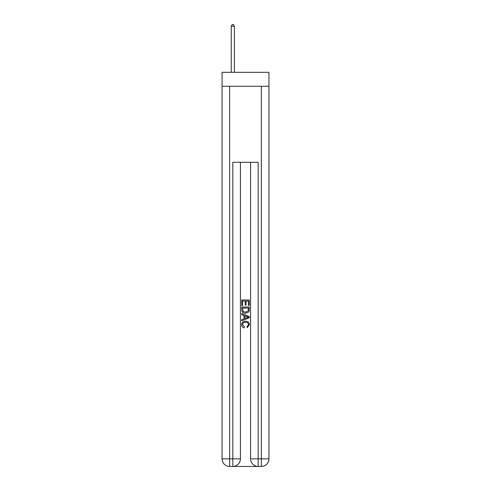 <?xml version="1.0" encoding="UTF-8"?>
<svg xmlns="http://www.w3.org/2000/svg" width="491" height="491" viewBox="0 0 491 491"><rect width="100%" height="100%" fill="white"/><g stroke="black" fill="none" stroke-linecap="round" stroke-linejoin="round"><path stroke-width="0.74" d="M268.945 86.269L268.945 72.324L222.055 72.324L222.055 86.269L268.945 86.269L268.945 458.846L261.341 458.846L261.341 86.269M233.397 466.45L257.603 466.45M258.174 466.45L258.174 458.846L250.57 458.846A7.604 7.604 0 0 0 258.174 466.45L261.341 466.45L261.341 458.846L258.174 458.846L258.174 162.306L232.826 162.306L232.826 458.846L222.055 458.846L222.055 86.269M240.43 162.306L240.43 458.846A7.604 7.604 0 0 1 232.826 466.45L229.659 466.45A7.604 7.604 0 0 1 222.055 458.846M250.57 458.846L250.57 162.306M261.341 466.45A7.604 7.604 0 0 0 268.945 458.846M241.701 305.555L241.701 299.995L249.299 299.995L249.299 305.359L248.421 305.359L248.421 301.069L246.083 301.069L246.083 305.064L245.205 305.064L245.205 301.069L242.579 301.069L242.579 305.555L241.701 305.555M241.701 309.741L241.701 307.016L249.299 307.016L249.195 310.963L248.649 312.067L245.543 313.258C243.113 313.264 241.83 312.092 241.701 309.741M242.579 308.09L243.113 311.454L245.555 312.184L248.268 310.889L248.421 308.09L242.579 308.09M241.701 314.719L241.701 313.577L249.299 316.597L249.299 317.806L241.701 320.826L241.701 319.69L244.039 318.825L244.039 315.584L241.701 314.719M247.022 316.683L244.917 315.903L244.917 318.499L248.421 317.204L247.022 316.683M242.48 324.674L244.383 326.803L244.131 327.878C242.523 327.46 241.676 326.423 241.603 324.772C241.805 322.44 243.125 321.261 245.555 321.249C247.894 321.298 249.176 322.464 249.397 324.754L247.188 327.681L246.961 326.613L248.52 324.698C248.299 323.06 247.311 322.262 245.561 322.323C243.781 322.231 242.757 323.01 242.48 324.674M234.41 72.324L234.41 26.195L231.243 26.195L231.243 72.324M231.243 26.195L232.194 24.55L233.458 24.55L234.41 26.195M229.659 86.269L229.659 466.45M240.43 458.846L232.826 458.846L232.826 466.45"/></g></svg>

